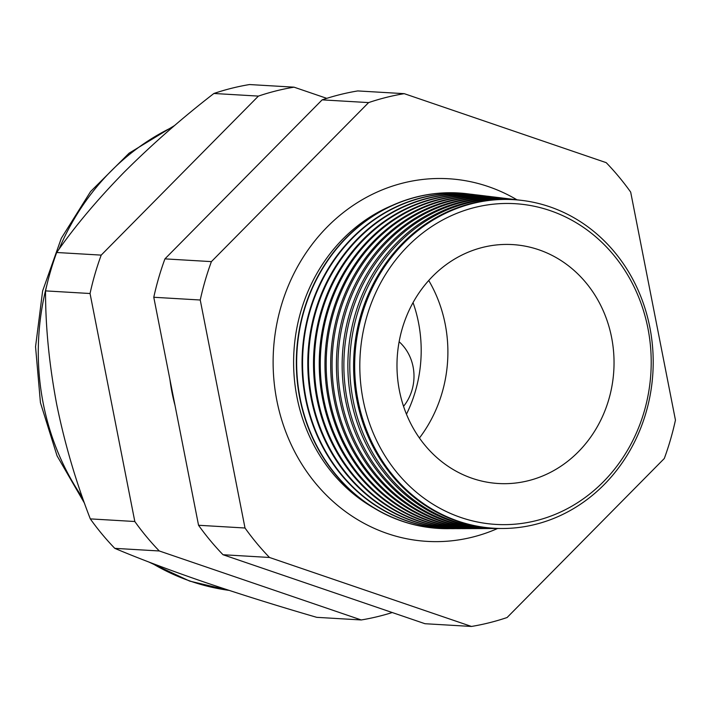 <?xml version="1.0" encoding="UTF-8"?>
<svg xmlns="http://www.w3.org/2000/svg" width="711" height="711" viewBox="0 0 711 711"><rect width="100%" height="100%" fill="white"/><g stroke="black" fill="none" stroke-linecap="round" stroke-linejoin="round"><path stroke-width="1.07" d="M413.047 302.602A132.593 120.203 -86.6 0 1 406.461 414.211M399.129 341.751A44.82 40.634 -86.6 0 1 403.546 406.328M391.93 205.568A165.841 150.341 93.4 0 0 293.927 351.572A165.841 150.341 93.4 0 0 374.093 508.089M516.959 199.8A181.634 164.668 93.4 0 0 488.253 186.566A181.634 164.668 93.4 0 0 397.049 184.673A181.634 164.668 93.4 0 0 273.468 350.372A181.634 164.668 93.4 0 0 376.714 529.437A181.634 164.668 93.4 0 0 387.442 533.561A181.634 164.668 93.4 0 0 497.576 528.513M502.641 528.495L501.628 528.495A164.65 149.266 -86.6 0 1 457.235 521.172A164.65 149.266 -86.6 0 1 357.073 330.464A164.65 149.266 -86.6 0 1 520.985 200.289L521.99 200.413A164.588 149.212 -86.6 0 1 549.612 206.741A164.588 149.212 -86.6 0 1 651.303 388.268A164.588 149.212 -86.6 0 1 502.641 528.495A164.588 149.212 -86.6 0 1 458.266 521.172A164.588 149.212 -86.6 0 1 358.148 330.535A164.588 149.212 -86.6 0 1 521.99 200.413M519.181 200.084A164.872 149.47 93.4 0 0 517.386 199.853A164.872 149.47 93.4 0 0 353.251 330.206A164.872 149.47 93.4 0 0 453.547 521.172A164.872 149.47 93.4 0 0 498.011 528.513A164.872 149.47 93.4 0 0 499.815 528.495M498.011 528.513L496.207 528.513A164.988 149.577 -86.6 0 1 451.716 521.181A164.988 149.577 -86.6 0 1 351.35 330.073A164.988 149.577 -86.6 0 1 515.599 199.631L517.386 199.853M513.715 199.418A165.228 149.79 93.4 0 0 511.84 199.178A165.228 149.79 93.4 0 0 347.359 329.806A165.228 149.79 93.4 0 0 447.868 521.181A165.228 149.79 93.4 0 0 492.421 528.531A165.228 149.79 93.4 0 0 494.314 528.504M492.421 528.531L490.786 528.531A165.325 149.879 -86.6 0 1 446.206 521.181A165.325 149.879 -86.6 0 1 345.635 329.682A165.325 149.879 -86.6 0 1 510.214 198.982L511.84 199.178M508.249 198.751A165.574 150.101 93.4 0 0 506.294 198.502A165.574 150.101 93.4 0 0 341.467 329.406A165.574 150.101 93.4 0 0 442.18 521.181A165.574 150.101 93.4 0 0 486.831 528.549A165.574 150.101 93.4 0 0 488.804 528.522M486.831 528.549L485.355 528.549A165.663 150.181 -86.6 0 1 440.687 521.181A165.663 150.181 -86.6 0 1 339.911 329.3A165.663 150.181 -86.6 0 1 504.828 198.325L506.294 198.502M502.784 198.093A165.921 150.421 93.4 0 0 500.74 197.827A165.921 150.421 93.4 0 0 335.574 329.006A165.921 150.421 93.4 0 0 436.501 521.181A165.921 150.421 93.4 0 0 481.24 528.566A165.921 150.421 93.4 0 0 483.302 528.54M481.24 528.566L479.934 528.566A166.001 150.492 -86.6 0 1 435.176 521.181A166.001 150.492 -86.6 0 1 334.197 328.909A166.001 150.492 -86.6 0 1 499.451 197.667L500.74 197.827M497.318 197.427A166.267 150.732 93.4 0 0 495.194 197.151A166.267 150.732 93.4 0 0 329.673 328.606A166.267 150.732 93.4 0 0 430.813 521.181A166.267 150.732 93.4 0 0 475.65 528.584A166.267 150.732 93.4 0 0 477.792 528.557M475.65 528.584L474.513 528.584A166.338 150.794 -86.6 0 1 429.657 521.19A166.338 150.794 -86.6 0 1 328.473 328.518A166.338 150.794 -86.6 0 1 494.065 197.018L495.194 197.151M491.852 196.769A166.614 151.043 93.4 0 0 489.648 196.476A166.614 151.043 93.4 0 0 323.781 328.206A166.614 151.043 93.4 0 0 425.134 521.19A166.614 151.043 93.4 0 0 470.06 528.602A166.614 151.043 93.4 0 0 472.291 528.575M470.06 528.602L469.091 528.602A166.676 151.105 -86.6 0 1 424.147 521.19A166.676 151.105 -86.6 0 1 322.758 328.135A166.676 151.105 -86.6 0 1 488.679 196.36L489.648 196.476M486.386 196.103A166.961 151.363 93.4 0 0 484.093 195.801A166.961 151.363 93.4 0 0 317.888 327.807A166.961 151.363 93.4 0 0 419.446 521.19A166.961 151.363 93.4 0 0 464.47 528.62A166.961 151.363 93.4 0 0 466.78 528.593M464.47 528.62L463.67 528.62A167.005 151.407 -86.6 0 1 418.628 521.19A167.005 151.407 -86.6 0 1 317.035 327.744A167.005 151.407 -86.6 0 1 483.293 195.703L484.093 195.801M480.92 195.436A167.307 151.674 93.4 0 0 478.547 195.125A167.307 151.674 93.4 0 0 311.996 327.407A167.307 151.674 93.4 0 0 413.766 521.19A167.307 151.674 93.4 0 0 458.879 528.637A167.307 151.674 93.4 0 0 461.27 528.602M458.879 528.637L458.24 528.637A167.343 151.71 -86.6 0 1 413.118 521.19A167.343 151.71 -86.6 0 1 311.32 327.353A167.343 151.71 -86.6 0 1 477.916 195.054L478.547 195.125M475.455 194.778A167.654 151.994 93.4 0 0 472.993 194.459A167.654 151.994 93.4 0 0 306.094 327.007A167.654 151.994 93.4 0 0 408.078 521.19A167.654 151.994 93.4 0 0 453.289 528.655A167.654 151.994 93.4 0 0 455.769 528.62M453.058 528.655A167.68 152.021 -86.6 0 1 452.818 528.655A167.68 152.021 -86.6 0 1 407.607 521.19A167.68 152.021 -86.6 0 1 305.597 326.971A167.68 152.021 -86.6 0 1 472.531 194.396A167.68 152.021 -86.6 0 1 472.762 194.423M469.989 194.112A168 152.305 93.4 0 0 467.447 193.783A168 152.305 93.4 0 0 300.202 326.607A168 152.305 93.4 0 0 402.399 521.199A168 152.305 93.4 0 0 447.699 528.673A168 152.305 93.4 0 0 450.259 528.637M447.548 528.673A168.018 152.323 -86.6 0 1 447.397 528.673A168.018 152.323 -86.6 0 1 402.088 521.199A168.018 152.323 -86.6 0 1 299.882 326.58A168.018 152.323 -86.6 0 1 467.145 193.748A168.018 152.323 -86.6 0 1 467.296 193.765M460.932 517.51A160.65 145.648 93.4 0 0 644.219 411.429A160.65 145.648 93.4 0 0 550.092 210.598A160.65 145.648 93.4 0 0 366.805 316.679A160.65 145.648 93.4 0 0 460.932 517.51M538.725 249.739A119.67 108.49 93.4 0 0 519.661 245.268A119.67 108.49 93.4 0 0 399.618 339.191A119.67 108.49 93.4 0 0 472.3 478.361A119.67 108.49 93.4 0 0 505.601 483.676A119.67 108.49 93.4 0 0 612.74 381.158A119.67 108.49 93.4 0 0 538.725 249.739M361.259 619.956L316.75 617.335C277.45 605.932 240.034 594.218 204.519 582.176C169.698 570.195 139.783 558.917 114.782 548.35L159.291 550.972L361.259 619.956A269.478 244.308 93.4 0 0 392.268 612.535M326.767 98.349L294.034 87.169A269.478 244.308 93.4 0 0 258.404 96.101L101.202 255.116A269.478 244.308 93.4 0 0 90.048 293.51L134.814 521.51L90.306 518.888A269.478 244.308 93.4 0 0 114.782 548.35M134.814 521.51A269.478 244.308 93.4 0 0 159.291 550.972M90.048 293.51L45.54 290.888C45.468 326.58 49.183 364.361 56.667 404.221C64.719 443.691 75.935 481.916 90.306 518.888M101.202 255.116L56.693 252.494A269.478 244.308 93.4 0 0 45.54 290.888M258.404 96.101L213.895 93.479C181.838 118.248 151.887 144.529 124.043 172.32C97.149 199.853 74.699 226.578 56.693 252.494M294.034 87.169L249.525 84.547A269.478 244.308 93.4 0 0 213.895 93.479M507.094 617.521L664.296 458.506A269.478 244.308 93.4 0 0 675.45 420.112L630.684 192.112A269.478 244.308 93.4 0 0 606.207 162.65L404.239 93.665A269.478 244.308 93.4 0 0 368.609 102.597L211.398 261.621A269.478 244.308 93.4 0 0 200.244 300.006L245.011 528.006A269.478 244.308 93.4 0 0 269.487 557.468L471.464 626.453A269.478 244.308 93.4 0 0 507.094 617.521M419.437 438.012A132.593 120.203 93.4 0 0 428.733 280.49M471.464 626.453L424.991 623.716L223.023 554.731A269.478 244.308 -86.6 0 1 198.547 525.269L153.78 297.269A269.478 244.308 -86.6 0 1 164.934 258.875L322.136 99.86A269.478 244.308 -86.6 0 1 357.766 90.928L404.239 93.665M169.929 379.532A175.546 159.148 93.4 0 0 175.013 405.386M368.609 102.597L322.136 99.86M211.398 261.621L164.934 258.875M200.244 300.006L153.78 297.269M245.011 528.006L198.547 525.269M269.487 557.468L223.023 554.731M151.781 563.139A242.771 220.09 93.4 0 0 191.081 581.385A242.771 220.09 93.4 0 0 229.04 590.37M172.995 126.914A242.771 220.09 93.4 0 0 58.986 249.277M46.89 284.978A242.771 220.09 93.4 0 0 82.547 497.673M229.12 590.388L189.721 581.118L148.67 561.948M453.289 528.655L452.818 528.655M472.993 194.459L472.531 194.396M84.547 503.317L57.049 455.831L40.438 402.693L35.55 346.755L42.624 290.968L61.297 238.292L90.608 191.526L129.073 153.203L174.693 125.456"/></g></svg>
